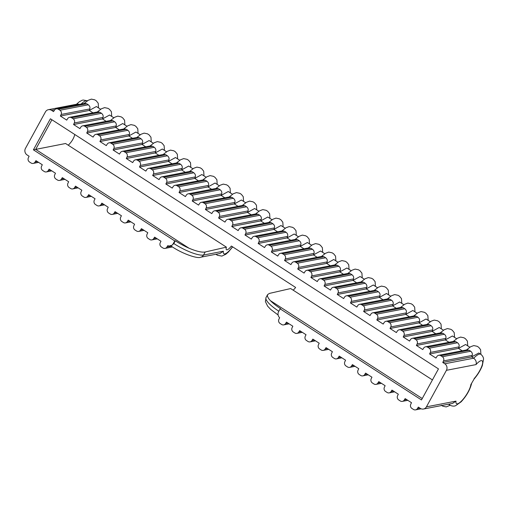 <?xml version="1.0" encoding="UTF-8"?>
<svg xmlns="http://www.w3.org/2000/svg" width="509" height="509" viewBox="0 0 509 509"><rect width="100%" height="100%" fill="white"/><g stroke="black" fill="none" stroke-linecap="round" stroke-linejoin="round"><path stroke-width="0.76" d="M469.845 347.227L465.595 344.491L458.494 348.398L462.178 350.771M37.456 161.633L35.045 162.097A3.181 2.959 -100.9 0 1 31.074 163.007L29.528 162.008A3.181 2.959 -100.9 0 1 28.364 157.79L29.108 156.25L27.085 154.946A4.772 4.435 -100.9 0 1 25.45 148.405L45.441 111.891A4.772 4.435 -100.9 0 1 48.393 109.689A4.772 4.435 -100.9 0 1 51.517 110.319L53.54 111.617L54.431 110.173A3.181 2.959 -100.9 0 1 56.321 108.85L84.755 103.365L86.753 103.798L58.401 109.263A3.181 2.959 -100.9 0 0 56.321 108.85M474.159 378.938L470.85 384.581L474.159 378.938C477.709 374.809 480.439 370.361 482.335 365.608L483.55 359.068C483.486 359.099 483.817 356.739 480.808 354.289L478.784 352.991L471.678 356.892L472.206 355.397C472.651 353.78 472.148 352.393 470.698 351.242L469.152 350.243L467.154 349.81L438.72 355.295A3.181 2.959 -100.9 0 0 436.83 356.624L435.939 358.069L429.583 353.971L430.328 352.432A3.181 2.959 -100.9 0 0 429.163 348.213L427.617 347.214A3.181 2.959 -100.9 0 0 423.647 348.124L422.75 349.568L416.394 345.471L417.138 343.931A3.181 2.959 -100.9 0 0 415.974 339.713L414.428 338.714A3.181 2.959 -100.9 0 0 410.458 339.624L409.567 341.075L403.211 336.977L403.955 335.431A3.181 2.959 -100.9 0 0 402.791 331.219L401.245 330.22A3.181 2.959 -100.9 0 0 397.274 331.13L396.377 332.574L390.021 328.477L390.766 326.937A3.181 2.959 -100.9 0 0 389.601 322.719L388.055 321.72A3.181 2.959 -100.9 0 0 384.085 322.63L383.194 324.074L376.838 319.976L377.583 318.437A3.181 2.959 -100.9 0 0 376.418 314.218L374.872 313.22A3.181 2.959 -100.9 0 0 370.902 314.129L370.005 315.58L363.649 311.483L364.393 309.936A3.181 2.959 -100.9 0 0 363.229 305.718L361.683 304.726A3.181 2.959 -100.9 0 0 357.712 305.635L356.822 307.08L350.466 302.982L351.21 301.443A3.181 2.959 -100.9 0 0 350.046 297.224L348.5 296.225A3.181 2.959 -100.9 0 0 344.529 297.135L343.632 298.579L337.276 294.482L338.021 292.942A3.181 2.959 -100.9 0 0 336.856 288.724L335.31 287.725A3.181 2.959 -100.9 0 0 331.34 288.635L330.449 290.085L324.093 285.988L324.837 284.442A3.181 2.959 -100.9 0 0 323.673 280.224L322.127 279.231A3.181 2.959 -100.9 0 0 318.157 280.141L317.26 281.585L310.904 277.488L311.648 275.948A3.181 2.959 -100.9 0 0 310.484 271.73L308.938 270.731A3.181 2.959 -100.9 0 0 304.967 271.641L304.077 273.085L297.72 268.987L298.465 267.448A3.181 2.959 -100.9 0 0 297.301 263.229L295.754 262.23A3.181 2.959 -100.9 0 0 291.784 263.14L290.893 264.585L284.537 260.493L285.275 258.947A3.181 2.959 -100.9 0 0 284.117 254.729L282.565 253.737A3.181 2.959 -100.9 0 0 278.595 254.646L277.704 256.091L271.348 251.993L272.092 250.453A3.181 2.959 -100.9 0 0 270.928 246.235L269.382 245.236A3.181 2.959 -100.9 0 0 265.412 246.146L264.521 247.59L258.165 243.493L258.903 241.953A3.181 2.959 -100.9 0 0 257.745 237.735L256.192 236.736A3.181 2.959 -100.9 0 0 252.222 237.646L251.331 239.09L244.975 234.999L245.72 233.453A3.181 2.959 -100.9 0 0 244.555 229.235L243.009 228.242A3.181 2.959 -100.9 0 0 239.039 229.152L238.148 230.596L231.792 226.499L232.53 224.959A3.181 2.959 -100.9 0 0 231.372 220.741L229.82 219.742A3.181 2.959 -100.9 0 0 225.85 220.651L224.959 222.096L218.603 217.998L219.347 216.459A3.181 2.959 -100.9 0 0 218.183 212.24L216.637 211.241A3.181 2.959 -100.9 0 0 212.667 212.151L211.776 213.595L205.42 209.504L206.164 207.958A3.181 2.959 -100.9 0 0 205 203.74L203.447 202.747A3.181 2.959 -100.9 0 0 199.477 203.651L198.586 205.102L192.23 201.004L192.975 199.464A3.181 2.959 -100.9 0 0 191.81 195.246L190.264 194.247A3.181 2.959 -100.9 0 0 186.294 195.157L185.403 196.601L179.047 192.504L179.792 190.964A3.181 2.959 -100.9 0 0 178.627 186.746L177.075 185.747A3.181 2.959 -100.9 0 0 173.105 186.657L172.214 188.101L165.858 184.01L166.602 182.464A3.181 2.959 -100.9 0 0 165.438 178.245L163.892 177.253A3.181 2.959 -100.9 0 0 159.921 178.156L159.031 179.607L152.675 175.51L153.419 173.97A3.181 2.959 -100.9 0 0 152.255 169.751L150.709 168.753A3.181 2.959 -100.9 0 0 146.738 169.662L145.841 171.107L139.485 167.009L140.23 165.47A3.181 2.959 -100.9 0 0 139.065 161.251L137.519 160.252A3.181 2.959 -100.9 0 0 133.549 161.162L132.658 162.606L126.302 158.515L127.046 156.969A3.181 2.959 -100.9 0 0 125.882 152.751L124.336 151.758A3.181 2.959 -100.9 0 0 120.366 152.662L119.469 154.112L113.113 150.015L113.857 148.475A3.181 2.959 -100.9 0 0 112.693 144.257L111.147 143.258A3.181 2.959 -100.9 0 0 107.176 144.168L106.286 145.612L99.929 141.515L100.674 139.975A3.181 2.959 -100.9 0 0 99.51 135.757L97.963 134.758A3.181 2.959 -100.9 0 0 93.993 135.668L93.096 137.112L86.74 133.021L87.484 131.475A3.181 2.959 -100.9 0 0 86.32 127.256L84.774 126.264A3.181 2.959 -100.9 0 0 80.804 127.167L79.913 128.618L73.557 124.52L74.301 122.981A3.181 2.959 -100.9 0 0 73.137 118.762L71.591 117.764A3.181 2.959 -100.9 0 0 67.621 118.673L66.724 120.118L60.367 116.02L61.112 114.48A3.181 2.959 -100.9 0 0 59.947 110.262L58.401 109.263M170.369 245.484C181.064 253.45 197.746 259.017 200.584 257.236A4.772 4.435 -100.9 0 0 203.536 255.034A25.437 6.197 -151.3 0 1 173.817 243.55L175.319 240.814L174.746 240.922L33.403 149.831L65.591 143.506L226.397 247.139A7.947 2.176 122.8 0 0 226.48 249.754A7.947 2.176 122.8 0 0 231.366 246.038L295.627 287.451A7.947 2.176 -57.2 0 1 293.159 290.168M74.785 134.503C73.811 138.378 71.635 141.947 68.244 145.218M422.247 398.522L270.432 300.673C267.912 297.943 266.983 295.901 267.658 294.552L269.465 293.407L290.658 288.552L432.427 379.924M35.045 162.097L35.935 160.653L42.292 164.751L41.547 166.29A3.181 2.959 -100.9 0 0 42.711 170.509L44.258 171.508A3.181 2.959 -100.9 0 0 48.228 170.598L49.125 169.147L55.481 173.245L54.737 174.791A3.181 2.959 -100.9 0 0 55.901 179.009L57.447 180.001A3.181 2.959 -100.9 0 0 61.417 179.092L62.308 177.647L68.664 181.745L67.92 183.285A3.181 2.959 -100.9 0 0 69.084 187.503L70.63 188.502A3.181 2.959 -100.9 0 0 74.6 187.592L75.491 186.148L81.847 190.245L81.109 191.785A3.181 2.959 -100.9 0 0 82.267 196.003L83.82 197.002A3.181 2.959 -100.9 0 0 87.79 196.092L88.681 194.642L95.037 198.739L94.292 200.285A3.181 2.959 -100.9 0 0 95.457 204.503L97.003 205.496A3.181 2.959 -100.9 0 0 100.973 204.586L101.864 203.142L108.22 207.239L107.482 208.779A3.181 2.959 -100.9 0 0 108.64 212.997L110.192 213.996A3.181 2.959 -100.9 0 0 114.162 213.086L115.053 211.642L121.409 215.74L120.665 217.279A3.181 2.959 -100.9 0 0 121.829 221.498L123.375 222.497A3.181 2.959 -100.9 0 0 127.345 221.587L128.236 220.136L134.592 224.234L133.854 225.78A3.181 2.959 -100.9 0 0 135.012 229.998L136.565 230.991A3.181 2.959 -100.9 0 0 140.535 230.081L141.426 228.636L147.782 232.734L147.037 234.274A3.181 2.959 -100.9 0 0 148.202 238.492L149.748 239.491A3.181 2.959 -100.9 0 0 153.718 238.581L154.609 237.137L160.965 241.234L160.22 242.774A3.181 2.959 -100.9 0 0 161.385 246.992L162.937 247.991A3.181 2.959 -100.9 0 0 166.907 247.081L167.798 245.637A4.772 4.435 -100.9 0 0 170.267 245.911A4.772 4.435 -100.9 0 0 173.219 243.709L174.746 240.922M113.819 117.776L109.575 115.04L102.468 118.941L102.996 117.445C103.442 115.829 102.939 114.442 101.482 113.291L99.936 112.298L97.944 111.859L69.504 117.344M33.403 149.831L50.397 118.782L438.472 368.891L421.477 399.934L280.135 308.842L278.608 311.629A4.772 4.435 -100.9 0 0 279.645 317.718L278.9 319.258A3.181 2.959 -100.9 0 0 280.065 323.476L281.611 324.475A3.181 2.959 -100.9 0 0 285.581 323.565L286.472 322.121L292.828 326.212L292.083 327.758A3.181 2.959 -100.9 0 0 293.248 331.976L294.794 332.969A3.181 2.959 -100.9 0 0 298.764 332.065L299.661 330.615L306.017 334.712L305.273 336.252A3.181 2.959 -100.9 0 0 306.437 340.47L307.983 341.469A3.181 2.959 -100.9 0 0 311.953 340.559L312.844 339.115L319.2 343.212L318.456 344.752A3.181 2.959 -100.9 0 0 319.62 348.97L321.166 349.969A3.181 2.959 -100.9 0 0 325.136 349.059L326.034 347.615L332.39 351.706L331.645 353.252A3.181 2.959 -100.9 0 0 332.81 357.471L334.356 358.463A3.181 2.959 -100.9 0 0 338.326 357.56L339.217 356.109L345.573 360.207L344.828 361.746A3.181 2.959 -100.9 0 0 345.993 365.965L347.539 366.964A3.181 2.959 -100.9 0 0 351.509 366.054L352.4 364.609L358.756 368.707L358.018 370.247A3.181 2.959 -100.9 0 0 359.176 374.465L360.728 375.464A3.181 2.959 -100.9 0 0 364.699 374.554L365.589 373.11L371.945 377.201L371.201 378.747A3.181 2.959 -100.9 0 0 372.365 382.965L373.911 383.958A3.181 2.959 -100.9 0 0 377.882 383.054L378.772 381.604L385.128 385.701L384.39 387.241A3.181 2.959 -100.9 0 0 385.548 391.459L387.101 392.458A3.181 2.959 -100.9 0 0 391.071 391.548L391.962 390.104L398.318 394.201L397.574 395.741A3.181 2.959 -100.9 0 0 398.738 399.959L400.284 400.958A3.181 2.959 -100.9 0 0 404.254 400.049L405.145 398.604L411.501 402.695L410.763 404.241A3.181 2.959 -100.9 0 0 411.921 408.46L413.473 409.452A3.181 2.959 -100.9 0 0 417.444 408.549L418.334 407.098L420.358 408.403A4.772 4.435 -100.9 0 0 423.482 409.026A4.772 4.435 -100.9 0 0 426.434 406.831L456.007 401.13A12.719 3.48 122.8 0 0 462.458 400.017A12.719 3.48 122.8 0 0 470.85 384.581M443.473 330.226L439.229 327.497L432.122 331.397L435.806 333.777M458.488 348.398L429.583 353.971M458.494 348.391L459.023 346.896C459.468 345.28 458.965 343.893 457.508 342.748L455.962 341.749L453.971 341.316L425.53 346.801M430.283 321.733L426.039 318.997L418.932 322.897L422.623 325.276M456.656 338.727L452.412 335.991L445.305 339.897L416.394 345.471M448.995 342.271L445.305 339.897L445.833 338.396C446.278 336.78 445.776 335.399 444.325 334.248L442.779 333.249L440.781 332.816L412.347 338.3M417.1 313.232L412.856 310.496L405.749 314.403L409.433 316.776M399.158 329.8L427.598 324.316L429.59 324.748L431.136 325.747C432.593 326.899 433.095 328.286 432.65 329.902L432.122 331.397L403.211 336.977M403.911 304.732L399.667 302.002L392.56 305.903L396.25 308.282M385.975 321.306L414.409 315.822L416.407 316.254L417.953 317.253C419.403 318.399 419.906 319.786 419.461 321.402L418.932 322.897L390.021 328.477M390.727 296.238L386.484 293.502L379.377 297.402L383.061 299.782M372.785 312.806L401.226 307.321L403.217 307.754L404.763 308.753C406.22 309.905 406.723 311.285 406.277 312.901L405.749 314.403L376.838 319.976M377.538 287.738L373.294 285.002L366.187 288.908L369.878 291.282M359.602 304.306L388.036 298.821L390.034 299.254L391.58 300.253C393.031 301.404 393.54 302.791 393.088 304.407L392.56 305.903L363.649 311.483M364.355 279.237L360.111 276.502L353.004 280.408L356.688 282.788M346.413 295.805L374.853 290.321L376.845 290.76L378.391 291.759C379.848 292.904 380.35 294.291 379.905 295.907L379.377 297.402L350.466 302.982M351.165 270.743L346.922 268.008L339.815 271.908L343.505 274.287M333.23 287.311L361.664 281.827L363.661 282.26L365.207 283.258C366.658 284.41 367.167 285.791 366.715 287.407L366.194 288.908L337.276 294.482M337.982 262.243L333.739 259.507L326.632 263.414L330.316 265.787M320.04 278.811L348.48 273.327L350.472 273.759L352.024 274.758C353.475 275.91 353.978 277.297 353.532 278.913L353.004 280.408L324.093 285.988M324.793 253.743L320.549 251.007L313.442 254.914L317.132 257.293M306.857 270.311L335.297 264.826L337.289 265.265L338.835 266.264C340.292 267.41 340.795 268.797 340.343 270.413L339.821 271.908L310.904 277.488M446.425 370.317A4.772 4.435 -100.9 0 0 444.79 363.776L473.701 358.196C475.966 360.054 476.736 362.192 475.998 364.609L446.425 370.317L426.434 406.831M175.319 240.814A25.437 6.197 28.7 0 0 189.024 248.207C196.461 251.331 201.857 252.598 205.203 251.993L226.397 247.139M51.912 119.761L35.694 149.385L189.024 248.207M270.432 300.673A25.437 6.197 28.7 0 0 280.701 308.734L280.135 308.842M173.817 243.55A4.772 1.304 122.8 0 0 173.792 243.601L171.457 245.682L170.267 245.911M200.584 257.236L219.926 253.501L223.381 251.211A12.719 3.48 122.8 0 0 232.492 246.763M472.206 355.397L443.511 360.926L442.766 362.472L471.678 356.892L473.701 358.196A17.484 4.791 122.8 0 1 480.808 354.289M100.629 109.276L96.386 106.54L89.279 110.447L92.969 112.82M89.279 110.447L60.367 116.02M89.285 110.44L89.807 108.945C90.258 107.329 89.749 105.948 88.299 104.797L86.753 103.798M73.557 124.52L102.468 118.947L106.152 121.32M127.002 126.27L122.758 123.534L115.651 127.441L119.341 129.82M140.191 134.77L135.948 132.035L128.841 135.941L129.369 134.44C129.814 132.824 129.311 131.443 127.854 130.291L126.308 129.292L124.317 128.86L95.877 134.344M99.929 141.515L128.841 135.941L132.525 138.314M153.374 143.271L149.131 140.535L142.024 144.435L142.552 142.94C142.997 141.324 142.495 139.937 141.044 138.785L139.498 137.793L137.5 137.354L109.066 142.838M113.113 150.015L142.024 144.441L145.714 146.815M166.564 151.765L162.32 149.029L155.213 152.935L155.741 151.434C156.187 149.818 155.684 148.437 154.227 147.286L152.681 146.287L150.689 145.854L122.249 151.338M126.302 158.515L155.213 152.935L158.897 155.315M179.747 160.265L175.503 157.529L168.396 161.436L168.924 159.934C169.37 158.318 168.867 156.937 167.416 155.786L165.87 154.787L163.873 154.354L135.439 159.839M139.485 167.009L168.396 161.436L172.087 163.809M192.936 168.765L188.686 166.029L181.586 169.93L182.114 168.434C182.559 166.818 182.057 165.431 180.6 164.28L179.053 163.287L177.062 162.848L148.622 168.333M152.675 175.51L181.579 169.936L185.27 172.309M206.12 177.259L201.876 174.523L194.769 178.43L195.297 176.928C195.742 175.312 195.24 173.932 193.789 172.78L192.243 171.781L190.245 171.348L161.811 176.833M165.858 184.01L194.769 178.43L198.459 180.81M219.303 185.76L215.059 183.024L207.958 186.93L208.486 185.429C208.932 183.813 208.429 182.432 206.972 181.28L205.426 180.281L203.435 179.849L174.994 185.333M179.047 192.504L207.952 186.93L211.642 189.303M232.492 194.26L228.248 191.524L221.141 195.424L221.669 193.929C222.115 192.313 221.612 190.926 220.162 189.774L218.615 188.782L216.618 188.343L188.184 193.827M192.23 201.004L221.141 195.431L224.832 197.804M245.675 202.754L241.431 200.018L234.331 203.924L234.859 202.429C235.304 200.807 234.802 199.426 233.345 198.275L231.799 197.276L229.807 196.843L201.367 202.327M205.42 209.504L234.325 203.924L238.015 206.304M258.865 211.254L254.621 208.518L247.514 212.425L251.204 214.798M272.048 219.754L267.804 217.019L260.697 220.919L264.387 223.298M285.237 228.248L280.993 225.512L273.887 229.419L277.577 231.799M298.42 236.749L294.177 234.013L287.07 237.919L290.76 240.293M258.165 243.493L287.07 237.919L287.598 236.418C288.049 234.802 287.547 233.421 286.09 232.269L284.544 231.271L282.552 230.838L254.112 236.322M311.61 245.249L307.366 242.513L300.259 246.413L303.943 248.793M271.348 251.993L300.259 246.42L300.787 244.918C301.233 243.302 300.73 241.915 299.279 240.763L297.727 239.771L295.735 239.332L267.295 244.816M284.537 260.493L313.442 254.914L313.97 253.418C314.422 251.796 313.919 250.415 312.462 249.264L310.916 248.265L308.925 247.832L280.484 253.317M293.668 261.817L322.108 256.332L324.099 256.765L325.652 257.764C327.102 258.916 327.605 260.296 327.16 261.912L326.632 263.414L297.72 268.987M442.766 362.472L444.79 363.776M443.511 360.926A3.181 2.959 -100.9 0 0 442.346 356.714L440.8 355.715A3.181 2.959 -100.9 0 0 438.72 355.295M79.671 104.345L77.457 104.084L48.393 109.689M423.482 409.026L452.546 403.421L456.007 401.13M244.975 234.999L273.887 229.419L274.415 227.924C274.86 226.301 274.357 224.921 272.907 223.769L271.354 222.77L269.363 222.338L240.922 227.822M86.74 133.021L115.651 127.441L116.179 125.939C116.631 124.323 116.122 122.943 114.671 121.791L113.125 120.792L111.127 120.359L82.693 125.844M260.697 220.925L231.792 226.499M260.703 220.919L261.225 219.424C261.677 217.807 261.174 216.42 259.717 215.269L258.171 214.276L256.18 213.837L227.739 219.322M214.556 210.828L242.99 205.343L244.982 205.776L246.534 206.775C247.985 207.927 248.487 209.307 248.042 210.923L247.514 212.425L218.603 217.998M216.739 254.118A17.484 4.791 122.8 0 0 217.458 255.283L215.899 254.277M50.645 170.133L48.228 170.598M99.936 112.298L71.591 117.764M406.672 399.584L404.254 400.049M459.023 346.896L430.328 352.432M393.482 391.084L391.071 391.548M445.833 338.396L417.138 343.931M380.299 382.583L377.882 383.054M432.65 329.902L403.955 335.431M367.11 374.09L364.699 374.554M419.461 321.402L390.766 326.937M353.927 365.589L351.509 366.054M406.277 312.901L377.583 318.437M340.737 357.089L338.326 357.56M393.088 304.407L364.393 309.936M327.554 348.595L325.136 349.059M379.905 295.907L351.21 301.443M314.365 340.095L311.953 340.559M366.715 287.407L338.021 292.942M301.182 331.594L298.764 332.065M353.532 278.913L324.837 284.442M287.992 323.1L285.581 323.565M340.343 270.413L311.648 275.948M223.381 251.211L203.536 255.034L205.203 251.993M173.219 243.709L173.792 243.601M278.83 311.222A25.437 6.197 -151.3 0 1 266.048 297.485L265.399 301.576L267.651 306.195L270.686 309.389L278.111 314.995M81.103 104.071A17.484 4.791 -57.2 0 1 87.44 100.782L83.139 100.025L82.083 100.298L79.283 101.794L76.439 104.281M89.807 108.945L61.112 114.48M126.308 129.292L97.963 134.758M139.498 137.793L111.147 143.258M152.681 146.287L124.336 151.758M165.87 154.787L137.519 160.252M179.053 163.287L150.709 168.753M192.243 171.781L163.892 177.253M205.426 180.281L177.075 185.747M218.615 188.782L190.264 194.247M231.799 197.276L203.447 202.747M287.598 236.418L258.903 241.953M286.09 232.269L257.745 237.735M300.787 244.918L272.092 250.453M299.279 240.763L270.928 246.235M313.97 253.418L285.275 258.947M312.462 249.264L284.117 254.729M327.16 261.912L298.465 267.448M457.508 342.748L429.163 348.213M455.962 341.749L427.617 347.214M444.325 334.248L415.974 339.713M442.779 333.249L414.428 338.714M431.136 325.747L402.791 331.219M429.59 324.748L401.245 330.22M171.418 246.21L166.907 247.081M419.855 408.078L417.444 408.549M449.364 404.038A17.484 4.791 122.8 0 0 450.083 405.209L448.518 404.197M51.517 110.319L54.813 109.683M474.089 378.664A12.719 3.48 122.8 0 0 482.615 363.203A12.719 3.48 122.8 0 0 475.998 364.609M417.953 317.253L389.601 322.719M416.407 316.254L388.055 321.72M404.763 308.753L376.418 314.218M403.217 307.754L374.872 313.22M391.58 300.253L363.229 305.718M390.034 299.254L361.683 304.726M378.391 291.759L350.046 297.224M376.845 290.76L348.5 296.225M365.207 283.258L336.856 288.724M363.661 282.26L335.31 287.725M352.024 274.758L323.673 280.224M350.472 273.759L322.127 279.231M338.835 266.264L310.484 271.73M337.289 265.265L308.938 270.731M325.652 257.764L297.301 263.229M324.099 256.765L295.754 262.23M310.916 248.265L282.565 253.737M297.727 239.771L269.382 245.236M284.544 231.271L256.192 236.736M88.299 104.797L59.947 110.262M102.996 117.445L74.301 122.981M101.482 113.291L73.137 118.762M113.125 120.792L84.774 126.264M470.698 351.242L442.346 356.714M469.152 350.243L440.8 355.715M274.415 227.924L245.72 233.453M272.907 223.769L244.555 229.235M271.354 222.77L243.009 228.242M261.225 219.424L232.53 224.959M259.717 215.269L231.372 220.741M258.171 214.276L229.82 219.742M248.042 210.923L219.347 216.459M246.534 206.775L218.183 212.24M244.982 205.776L216.637 211.241M234.859 202.429L206.164 207.958M233.345 198.275L205 203.74M221.669 193.929L192.975 199.464M220.162 189.774L191.81 195.246M208.486 185.429L179.792 190.964M206.972 181.28L178.627 186.746M195.297 176.928L166.602 182.464M193.789 172.78L165.438 178.245M182.114 168.434L153.419 173.97M180.6 164.28L152.255 169.751M168.924 159.934L140.23 165.47M167.416 155.786L139.065 161.251M155.741 151.434L127.046 156.969M154.227 147.286L125.882 152.751M142.552 142.94L113.857 148.475M141.044 138.785L112.693 144.257M129.369 134.44L100.674 139.975M127.854 130.291L99.51 135.757M116.179 125.939L87.484 131.475M114.671 121.791L86.32 127.256M63.829 178.627L61.417 179.092M77.018 187.127L74.6 187.592M90.201 195.628L87.79 196.092M103.391 204.122L100.973 204.586M116.574 212.622L114.162 213.086M129.763 221.122L127.345 221.587M142.946 229.616L140.535 230.081M156.129 238.117L153.718 238.581M480.903 354.359L480.598 349.638L478.695 347.284L477.149 346.285L473.784 345.579L470.64 346.731L466.499 349.938M33.155 163.421L38.608 162.371M402.371 401.372L407.817 400.322M389.181 392.878L394.634 391.822M375.998 384.378L381.445 383.328M362.809 375.877L368.261 374.828M349.626 367.383L355.072 366.327M336.436 358.883L341.889 357.833M323.253 350.383L328.699 349.333M310.064 341.889L315.516 340.833M296.881 333.389L302.327 332.339M283.691 324.888L289.144 323.839M232.645 246.865L228.395 252.006L225.799 254.265L221.867 256.097L217.458 255.283M267.658 294.552L266.048 297.485M450.172 405.266L446.183 406.92L442.862 406.207L441.316 405.209M467.72 345.859L467.408 341.138L465.512 338.784L463.966 337.785L460.6 337.079L457.451 338.237L453.315 341.437M454.531 337.359L454.225 332.644L452.323 330.284L450.777 329.291L447.417 328.579L444.268 329.737L440.126 332.943M441.348 328.859L441.036 324.144L439.14 321.79L437.594 320.791L434.228 320.085L431.078 321.236L426.943 324.443M428.164 320.365L427.853 315.644L425.95 313.289L424.404 312.291L421.045 311.584L417.895 312.742L413.753 315.943M414.975 311.864L414.663 307.15L412.767 304.789L411.221 303.797L407.855 303.084L404.706 304.242L400.57 307.449M46.344 171.921L51.791 170.871M98.511 107.908L98.212 103.225L96.296 100.833L94.75 99.834L91.391 99.128L88.242 100.286L84.1 103.492M165.018 248.405L172.538 246.954M415.554 409.872L421.121 408.797M471.627 383.379C470.017 389.862 466.499 396.027 461.059 401.881L455.51 405.749C455.517 405.679 453.519 406.926 450.083 405.209M401.792 303.364L401.48 298.649L399.578 296.295L398.032 295.296L394.672 294.584L391.523 295.742L387.381 298.948M388.602 294.87L388.291 290.149L386.395 287.795L384.849 286.796L381.483 286.09L378.333 287.248L374.198 290.448M375.419 286.37L375.108 281.655L373.205 279.295L371.659 278.302L368.3 277.59L365.15 278.747L361.008 281.954M362.23 277.869L361.924 273.155L360.022 270.801L358.476 269.802L355.11 269.089L351.961 270.247L347.825 273.454M349.047 269.376L348.735 264.655L346.839 262.3L345.287 261.302L341.927 260.595L338.778 261.753L334.636 264.954M335.857 260.875L335.565 256.192L333.649 253.8L332.103 252.808L328.738 252.095L325.588 253.253L321.453 256.46M322.674 252.375L322.375 247.692L320.466 245.306L318.914 244.307L315.555 243.595L312.405 244.753L308.263 247.959M309.485 243.881L309.192 239.198L307.277 236.806L305.731 235.807L302.365 235.101L299.216 236.259L295.08 239.459M296.302 235.381L296.003 230.698L294.094 228.306L292.541 227.313L289.182 226.6L286.033 227.758L281.891 230.965M283.112 226.88L282.819 222.198L280.904 219.812L279.358 218.813L275.993 218.1L272.843 219.258L268.707 222.465M111.694 116.408L111.401 111.719L109.486 109.333L107.94 108.334L104.574 107.628L101.425 108.786L97.289 111.986M124.883 124.902L124.584 120.219L122.669 117.833L121.123 116.835L117.764 116.122L114.614 117.28L110.472 120.487M59.528 180.421L64.98 179.372M72.717 188.915L78.163 187.866M85.9 197.416L91.353 196.366M99.09 205.916L104.536 204.866M112.273 214.416L117.725 213.36M125.462 222.91L130.908 221.86M138.645 231.41L144.098 230.361M151.828 239.911L157.281 238.855M138.066 133.403L137.774 128.72L135.858 126.327L134.312 125.329L130.947 124.622L127.797 125.78L123.662 128.987M151.256 141.903L150.957 137.214L149.042 134.828L147.495 133.829L144.136 133.123L140.987 134.281L136.845 137.481M164.439 150.397L164.14 145.714L162.231 143.328L160.685 142.329L157.319 141.617L154.17 142.774L150.034 145.981M177.622 158.897L177.329 154.214L175.414 151.822L173.868 150.823L170.509 150.117L167.359 151.275L163.217 154.482M190.811 167.397L190.512 162.708L188.604 160.322L187.058 159.323L183.692 158.617L180.542 159.775L176.407 162.975M203.994 175.891L203.702 171.209L201.787 168.823L200.241 167.824L196.875 167.111L193.732 168.269L189.59 171.476M217.184 184.392L216.885 179.709L214.976 177.317L213.43 176.318L210.064 175.611L206.915 176.769L202.773 179.976M230.367 192.892L230.074 188.209L228.159 185.817L226.613 184.818L223.247 184.112L220.098 185.27L215.962 188.47M243.556 201.386L243.257 196.703L241.349 194.317L239.796 193.318L236.437 192.606L233.287 193.764L229.145 196.97M256.74 209.886L256.447 205.203L254.532 202.811L252.986 201.819L249.62 201.106L246.471 202.264L242.335 205.471M269.929 218.386L269.63 213.704L267.721 211.311L266.169 210.312L262.809 209.606L259.66 210.764L255.518 213.965"/></g></svg>
